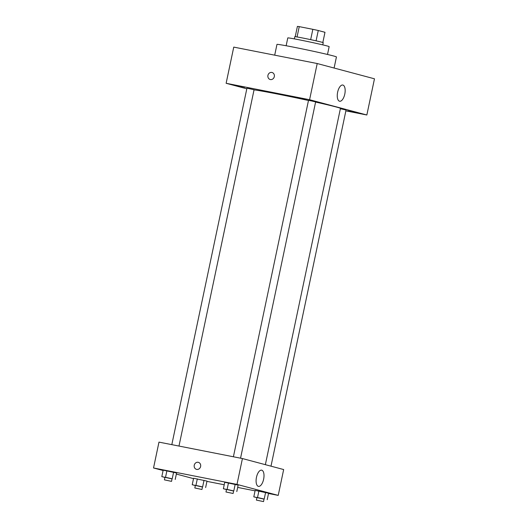 <?xml version="1.0" encoding="UTF-8"?>
<svg xmlns="http://www.w3.org/2000/svg" width="528" height="528" viewBox="0 0 528 528"><rect width="100%" height="100%" fill="white"/><g stroke="black" fill="none" stroke-linecap="round" stroke-linejoin="round"><path stroke-width="0.79" d="M316.087 40.834L318.265 30.505L324.984 32.3L322.832 42.504M297.059 36.96L299.237 26.638A14.197 0.376 -168.1 0 0 297.403 26.4L295.231 36.689M299.237 26.638L312.84 29.317A14.197 0.376 -168.1 0 1 318.265 30.505M310.662 39.646L312.84 29.317M294.334 38.881L294.796 36.689A14.533 0.383 11.9 0 1 309.091 39.31A14.533 0.383 11.9 0 1 323.235 42.689L322.773 44.873M286.136 45.751L287.786 37.917A21.14 0.561 11.9 0 1 308.583 41.725A21.14 0.561 11.9 0 1 329.155 46.636L327.505 54.47M274.699 55.163L276.962 44.411A30.386 0.805 11.9 0 1 306.867 49.883A30.386 0.805 11.9 0 1 336.435 56.938L334.099 68.039M246.807 88.803L226.129 83.285L233.752 47.104L317.209 63.532L374.471 78.804L366.848 114.992L345.873 110.86M356.242 112.642L347.655 110.887L356.242 112.642M306.425 99.356L297.832 97.601L306.425 99.356M244.853 87.232L236.26 85.483L244.853 87.232M226.129 83.285L309.586 99.719L317.209 63.532M309.586 99.719L366.848 114.992M339.511 101.218A8.257 3.696 -78.9 0 1 337.61 92.301A8.257 3.696 -78.9 0 1 342.804 85.034A8.257 3.696 -78.9 0 1 344.837 93.852A8.257 3.696 -78.9 0 1 339.616 101.244A8.257 3.696 -78.9 0 1 339.511 101.218M270.376 79.55A3.637 3.247 104.9 0 1 270.184 79.504A3.637 3.247 104.9 0 1 267.986 75.161A3.637 3.247 104.9 0 1 272.059 72.488A3.637 3.247 104.9 0 1 274.289 76.725A3.637 3.247 104.9 0 1 270.376 79.55M270.191 79.504A3.637 3.247 104.9 0 1 267.986 75.161A3.637 3.247 104.9 0 1 272.059 72.488M270.996 466.171L346.051 110.009L340.375 108.735M178.979 446.061L254.06 89.773L248.912 88.598L246.926 88.268L171.818 444.655M240.55 458.185L315.632 101.897L311.263 100.881L308.497 100.393L233.396 456.773M308.477 100.492A44.92 1.195 -168.1 0 0 277.015 93.944A44.92 1.195 -168.1 0 0 254.034 89.885M265.366 464.673L340.441 108.405A44.92 1.195 -168.1 0 0 315.599 102.069M163.093 470.521L153.529 467.973L158.974 442.121L242.431 458.555L283.661 469.55L278.216 495.396L268.514 493.489M193.512 478.632L176.352 474.058M255.163 490.38L268.567 493.225L255.163 490.38L253.803 496.841L264.046 499.151M163.172 470.144L176.583 472.989L163.172 470.144L161.812 476.606L172.055 478.916M255.064 490.842L237.666 487.417M224.215 484.763L206.943 481.364M153.529 467.973L236.986 484.4L278.216 495.396M193.591 478.256L206.996 481.1L193.591 478.256L192.225 484.717L202.468 487.027M224.743 482.269L238.154 485.113L224.743 482.269L223.384 488.73L233.627 491.04M236.986 484.4L242.431 458.555M256.469 477.312A8.257 3.696 -78.9 0 1 261.644 470.164A8.257 3.696 -78.9 0 1 263.677 478.982A8.257 3.696 -78.9 0 1 258.456 486.374A8.257 3.696 -78.9 0 1 256.469 477.312M196.687 469.405A3.637 3.247 104.9 0 1 196.502 469.359A3.637 3.247 104.9 0 1 194.297 465.01A3.637 3.247 104.9 0 1 198.37 462.337A3.637 3.247 104.9 0 1 200.6 466.58A3.637 3.247 104.9 0 1 196.687 469.405M196.502 469.359A3.637 3.247 104.9 0 1 194.297 465.01A3.637 3.247 104.9 0 1 198.37 462.337M226.486 489.548L223.384 488.73M233.112 493.489L233.653 490.901L228.505 489.733L226.519 489.403L225.977 491.984L233.112 493.489L225.977 491.984M227.113 489.357L228.472 482.896M233.818 490.783L235.178 484.321M236.788 491.575L238.154 485.113M256.905 497.66L253.803 496.841M263.531 501.6L264.073 499.013L258.925 497.845L256.938 497.515L256.39 500.095L263.531 501.6L256.39 500.095M257.532 497.468L258.892 491.007M264.231 498.894L265.597 492.433M267.208 499.686L268.567 493.225M164.914 477.424L161.812 476.606M171.541 481.364L172.082 478.784L166.934 477.609L164.947 477.279L164.399 479.86L171.541 481.364L164.399 479.86M165.541 477.233L166.901 470.771M172.24 478.658L173.606 472.197M175.217 479.45L176.583 472.989M195.334 485.536L192.225 484.717M201.953 489.476L202.501 486.895L197.353 485.72L195.367 485.39L194.819 487.971L201.953 489.476L194.819 487.971M195.954 485.344L197.32 478.883M202.66 486.77L204.019 480.308M205.636 487.562L206.996 481.1"/></g></svg>
